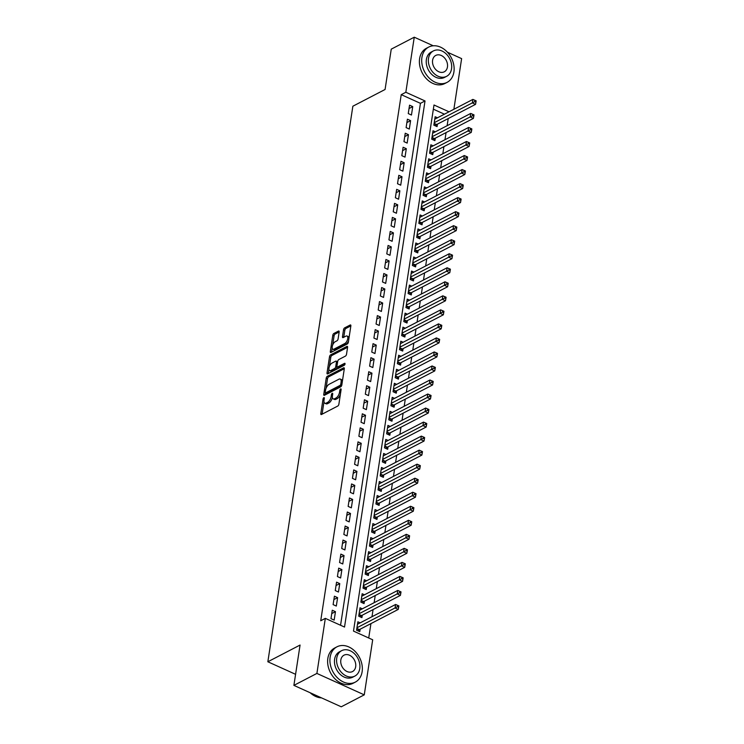 <?xml version="1.0" encoding="UTF-8"?>
<svg xmlns="http://www.w3.org/2000/svg" width="744" height="744" viewBox="0 0 744 744"><rect width="100%" height="100%" fill="white"/><g stroke="black" fill="none" stroke-linecap="round" stroke-linejoin="round"><path stroke-width="1.12" d="M323.826 397.659A1.097 0.512 -65.7 0 0 323.054 398.951L320.813 413.58A1.562 0.735 -65.7 0 0 321.073 414.538A1.562 0.735 -65.7 0 0 321.501 414.492L337.767 406.047A1.562 0.735 -65.7 0 0 338.883 404.197L341.115 389.568A1.097 0.512 -65.7 0 0 340.938 388.898A1.097 0.512 -65.7 0 0 340.631 388.935A1.097 0.512 -65.7 0 0 339.85 390.228L339.562 392.116A4.994 2.344 -65.7 0 1 336 398.021L334.642 398.728A4.994 2.344 -65.7 0 1 333.256 398.877A4.994 2.344 -65.7 0 1 332.428 395.827L332.717 393.929A1.097 0.512 -65.7 0 0 332.531 393.26A1.097 0.512 -65.7 0 0 332.233 393.297A1.097 0.512 -65.7 0 0 331.452 394.59L331.164 396.478A4.994 2.344 -65.7 0 1 327.602 402.392L326.244 403.09A4.994 2.344 -65.7 0 1 324.858 403.239A4.994 2.344 -65.7 0 1 324.021 400.188L324.319 398.291A1.097 0.512 -65.7 0 0 324.133 397.631A1.097 0.512 -65.7 0 0 323.826 397.659M339.162 331.991A1.562 0.735 -65.7 0 0 338.901 331.034A1.562 0.735 -65.7 0 0 338.464 331.08L333.907 333.452A1.562 0.735 -65.7 0 0 332.791 335.293L330.308 351.549A1.562 0.735 -65.7 0 0 330.569 352.498A1.562 0.735 -65.7 0 0 330.996 352.451L347.262 344.007A1.562 0.735 -65.7 0 0 348.369 342.166L350.861 325.909A1.562 0.735 -65.7 0 0 350.601 324.961A1.562 0.735 -65.7 0 0 350.164 325.007L344.658 327.862A1.562 0.735 -65.7 0 0 343.542 329.713L342.482 336.669A1.562 0.735 -65.7 0 0 342.742 337.618A1.562 0.735 -65.7 0 0 343.17 337.571L345.904 336.158A4.176 1.962 -65.7 0 1 347.057 336.037A4.176 1.962 -65.7 0 1 347.522 339.608A4.176 1.962 -65.7 0 1 344.779 343.523L334.075 349.085A4.176 1.962 -65.7 0 1 332.912 349.206A4.176 1.962 -65.7 0 1 332.456 345.635A4.176 1.962 -65.7 0 1 335.2 341.719L336.986 340.789A1.562 0.735 -65.7 0 0 338.092 338.939L339.162 331.991M449.023 111.795L433.994 104.997L353.493 631.098L372.688 639.784L364.262 694.85L341.254 706.8L293.889 685.382L300.065 645.048L267.849 661.769L352.861 106.215L385.076 89.485L391.251 49.151L414.259 37.2L433.241 45.784M293.889 685.382L316.898 673.432L325.323 618.366L344.528 627.053L425.029 100.951L405.833 92.265L414.259 37.2M340.566 625.258L420.434 103.342L401.23 94.655L320.729 620.756L325.323 618.366M401.23 94.655L405.833 92.265M327.351 376.278A1.562 0.735 -65.7 0 0 326.235 378.119L323.752 394.376A1.562 0.735 -65.7 0 0 324.012 395.324A1.562 0.735 -65.7 0 0 324.44 395.278L340.706 386.834A1.562 0.735 -65.7 0 0 341.822 384.992L344.305 368.736A1.562 0.735 -65.7 0 0 344.044 367.787A1.562 0.735 -65.7 0 0 343.616 367.834L327.351 376.278L328.634 376.855A1.562 0.735 -65.7 0 0 327.518 378.705L326.03 388.396M327.025 372.958L329.518 356.711A1.562 0.735 -65.7 0 1 330.624 354.86L346.89 346.416A1.562 0.735 -65.7 0 1 347.327 346.369A1.562 0.735 -65.7 0 1 347.578 347.327L346.518 354.284A1.562 0.735 -65.7 0 1 345.402 356.125L338.808 359.547A1.562 0.735 -65.7 0 0 337.692 361.398L336.986 366.011A1.562 0.735 -65.7 0 0 337.246 366.969A1.562 0.735 -65.7 0 0 337.683 366.922L344.546 363.351A1.097 0.512 -65.7 0 1 344.853 363.323A1.097 0.512 -65.7 0 1 344.974 364.253A1.097 0.512 -65.7 0 1 344.249 365.285L327.723 373.869A1.562 0.735 -65.7 0 1 327.286 373.916A1.562 0.735 -65.7 0 1 327.025 372.958L328.309 373.534L328.95 369.331M437.472 117.794L435.147 116.743L433.854 125.159L437.063 126.61L437.435 124.155M435.324 131.828L432.999 130.777L431.715 139.193L434.914 140.635L435.287 138.179M433.175 145.852L430.85 144.801L429.567 153.218L432.766 154.668L433.138 152.213M431.036 159.886L428.702 158.835L427.419 167.251L430.618 168.693L430.99 166.238M428.888 173.91L426.563 172.859L425.27 181.276L428.47 182.726L428.851 180.271M426.74 187.944L424.415 186.893L423.122 195.309L426.321 196.76L426.703 194.305M424.592 201.968L422.267 200.917L420.974 209.334L424.182 210.785L424.554 208.329M422.443 216.002L420.118 214.951L418.835 223.367L422.034 224.818L422.406 222.363M420.295 230.026L417.97 228.975L416.687 237.392L419.886 238.843L420.258 236.387M418.156 244.06L415.822 243.009L414.538 251.426L417.737 252.876L418.109 250.421M416.008 258.094L413.683 257.033L412.39 265.459L415.589 266.901L415.97 264.446M413.859 272.118L411.534 271.067L410.242 279.484L413.441 280.934L413.822 278.479M411.711 286.152L409.386 285.092L408.093 293.517L411.293 294.959L411.674 292.504M409.563 300.176L407.238 299.125L405.954 307.542L409.154 308.993L409.526 306.537M407.414 314.21L405.089 313.159L403.806 321.575L407.005 323.017L407.377 320.562M405.266 328.234L402.941 327.183L401.658 335.6L404.857 337.051L405.229 334.595M403.127 342.268L400.802 341.217L399.509 349.634L402.709 351.075L403.09 348.62M400.979 356.292L398.654 355.241L397.361 363.658L400.56 365.109L400.942 362.654M398.831 370.326L396.506 369.275L395.213 377.692L398.412 379.133L398.793 376.678M396.682 384.35L394.357 383.3L393.065 391.716L396.273 393.167L396.645 390.712M394.534 398.384L392.209 397.333L390.926 405.75L394.125 407.191L394.497 404.736M392.386 412.409L390.061 411.358L388.777 419.774L391.976 421.225L392.348 418.77M390.247 426.442L387.912 425.391L386.629 433.808L389.828 435.259L390.2 432.803M388.098 440.467L385.773 439.416L384.481 447.832L387.68 449.283L388.061 446.828M385.95 454.5L383.625 453.449L382.332 461.866L385.532 463.317L385.913 460.862M383.802 468.534L381.477 467.474L380.184 475.9L383.393 477.341L383.764 474.886M381.653 482.558L379.328 481.508L378.045 489.924L381.244 491.375L381.616 488.92M379.505 496.592L377.18 495.532L375.897 503.958L379.096 505.399L379.468 502.944M377.366 510.616L375.032 509.566L373.748 517.982L376.948 519.433L377.32 516.978M375.218 524.65L372.893 523.599L371.6 532.016L374.799 533.457L375.181 531.002M373.07 538.675L370.745 537.624L369.452 546.04L372.651 547.491L373.032 545.036M370.921 552.708L368.596 551.657L367.303 560.074L370.512 561.515L370.884 559.06M368.773 566.733L366.448 565.682L365.164 574.098L368.364 575.549L368.736 573.094M366.625 580.766L364.3 579.716L363.016 588.132L366.215 589.574L366.587 587.118M364.486 594.791L362.151 593.74L360.868 602.156L364.067 603.607L364.439 601.152M362.337 608.825L360.012 607.774L358.72 616.19L361.919 617.632L362.3 615.176M332.261 610.22L330.968 618.636L334.168 620.087L335.46 611.67L332.261 610.22M334.409 596.195L333.117 604.612L336.316 606.053L337.609 597.637L334.409 596.195M336.558 582.161L335.265 590.578L338.464 592.029L339.757 583.612L336.558 582.161M338.697 568.137L337.413 576.554L340.613 577.995L341.896 569.579L338.697 568.137M340.845 554.103L339.562 562.52L342.761 563.971L344.044 555.554L340.845 554.103M342.993 540.079L341.71 548.495L344.909 549.937L346.192 541.52L342.993 540.079M345.142 526.045L343.849 534.462L347.048 535.913L348.341 527.496L345.142 526.045M347.29 512.021L345.997 520.437L349.196 521.879L350.489 513.462L347.29 512.021M349.438 497.987L348.146 506.404L351.345 507.854L352.637 499.438L349.438 497.987M351.577 483.953L350.294 492.379L353.493 493.821L354.786 485.404L351.577 483.953M353.726 469.929L352.442 478.346L355.641 479.796L356.925 471.38L353.726 469.929M355.874 455.895L354.59 464.321L357.79 465.763L359.073 457.346L355.874 455.895M358.022 441.871L356.729 450.287L359.938 451.738L361.221 443.312L358.022 441.871M360.17 427.837L358.878 436.254L362.077 437.704L363.37 429.288L360.17 427.837M362.319 413.813L361.026 422.229L364.225 423.68L365.518 415.254L362.319 413.813M364.458 399.779L363.174 408.196L366.374 409.646L367.666 401.23L364.458 399.779M366.606 385.755L365.323 394.171L368.522 395.613L369.805 387.196L366.606 385.755M368.754 371.721L367.471 380.138L370.67 381.588L371.954 373.172L368.754 371.721M370.903 357.697L369.61 366.113L372.818 367.555L374.102 359.138L370.903 357.697M373.051 343.663L371.758 352.079L374.957 353.53L376.25 345.114L373.051 343.663M375.199 329.639L373.907 338.055L377.106 339.497L378.398 331.08L375.199 329.639M377.338 315.605L376.055 324.021L379.254 325.472L380.547 317.056L377.338 315.605M379.487 301.58L378.203 309.997L381.402 311.438L382.686 303.022L379.487 301.58M381.635 287.547L380.351 295.963L383.551 297.414L384.834 288.998L381.635 287.547M383.783 273.513L382.49 281.939L385.699 283.38L386.982 274.964L383.783 273.513M385.931 259.489L384.639 267.905L387.838 269.356L389.131 260.939L385.931 259.489M388.08 245.455L386.787 253.881L389.986 255.322L391.279 246.906L388.08 245.455M390.219 231.43L388.935 239.847L392.135 241.298L393.427 232.881L390.219 231.43M392.367 217.397L391.084 225.813L394.283 227.264L395.566 218.848L392.367 217.397M394.515 203.372L393.232 211.789L396.431 213.24L397.714 204.814L394.515 203.372M396.664 189.339L395.371 197.755L398.579 199.206L399.863 190.79L396.664 189.339M398.812 175.314L397.519 183.731L400.718 185.182L402.011 176.756L398.812 175.314M400.96 161.281L399.668 169.697L402.867 171.148L404.159 162.731L400.96 161.281M403.108 147.256L401.816 155.673L405.015 157.114L406.308 148.698L403.108 147.256M405.248 133.222L403.964 141.639L407.163 143.09L408.447 134.673L405.248 133.222M407.396 119.198L406.112 127.615L409.312 129.056L410.595 120.64L407.396 119.198M411.46 115.032L412.743 106.615L409.544 105.164L408.261 113.581L411.46 115.032M368.726 637.999L370.931 623.611M371.981 616.73L373.079 609.587M374.13 602.696L375.227 595.553M376.278 588.671L377.366 581.52M378.426 574.638L379.514 567.495M380.565 560.613L381.663 553.462M382.714 546.58L383.811 539.437M384.862 532.555L385.959 525.404M387.01 518.521L388.108 511.379M389.159 504.497L390.247 497.345M391.307 490.463L392.395 483.321M393.455 476.43L394.543 469.287M395.594 462.405L396.692 455.263M397.742 448.372L398.84 441.229M399.891 434.347L400.988 427.205M402.039 420.314L403.127 413.171M404.187 406.289L405.275 399.147M406.336 392.255L407.424 385.113M408.475 378.231L409.572 371.089M410.623 364.197L411.72 357.055M412.771 350.173L413.869 343.021M414.92 336.139L416.008 328.997M417.068 322.115L418.156 314.963M419.216 308.081L420.304 300.939M421.355 294.057L422.453 286.905M423.503 280.023L424.601 272.881M425.652 265.989L426.749 258.847M427.8 251.965L428.888 244.823M429.948 237.931L431.036 230.789M432.097 223.907L433.185 216.764M434.236 209.873L435.333 202.731M436.384 195.849L437.481 188.706M438.532 181.815L439.63 174.673M440.681 167.791L441.778 160.648M442.829 153.757L443.917 146.615M444.977 139.733L446.065 132.581M447.116 125.699L448.214 118.556M444.419 114.185L433.352 109.182M360.189 622.849L357.864 621.798L356.571 630.215L359.771 631.665L360.152 629.21M267.849 661.769L295.582 674.315M364.262 694.85L316.898 673.432M447.395 52.182L461.624 58.618L453.868 109.284M420.434 103.342L425.029 100.951M335.46 611.67L331.74 613.595M337.609 597.637L333.889 599.571M339.757 583.612L336.037 585.537M341.896 569.579L338.185 571.513M344.044 555.554L340.334 557.479M346.192 541.52L342.473 543.455M348.341 527.496L344.621 529.421M350.489 513.462L346.769 515.397M352.637 499.438L348.917 501.363M354.786 485.404L351.066 487.339M356.925 471.38L353.214 473.305M359.073 457.346L355.362 459.281M361.221 443.312L357.501 445.247M363.37 429.288L359.65 431.222M365.518 415.254L361.798 417.189M367.666 401.23L363.946 403.155M369.805 387.196L366.094 389.131M371.954 373.172L368.243 375.097M374.102 359.138L370.382 361.072M376.25 345.114L372.53 347.039M378.398 331.08L374.678 333.014M380.547 317.056L376.827 318.981M382.686 303.022L378.975 304.956M384.834 288.998L381.123 290.923M386.982 274.964L383.262 276.898M389.131 260.939L385.411 262.865M391.279 246.906L387.559 248.84M393.427 232.881L389.707 234.806M395.566 218.848L391.856 220.782M397.714 204.814L394.004 206.748M399.863 190.79L396.143 192.715M402.011 176.756L398.291 178.69M404.159 162.731L400.439 164.657M406.308 148.698L402.588 150.632M408.447 134.673L404.736 136.598M410.595 120.64L406.884 122.574M412.743 106.615L409.023 108.54M324.858 403.239L326.142 403.815A4.994 2.344 -65.7 0 0 327.518 403.676L326.244 403.09M332.391 397.38A4.994 2.344 -65.7 0 1 328.876 402.969L327.518 403.676M333.256 398.877L334.54 399.454A4.994 2.344 -65.7 0 0 335.925 399.305L334.642 398.728M340.361 394.506A4.994 2.344 -65.7 0 1 337.283 398.607L335.925 399.305M323.984 401.769L322.096 414.157A1.562 0.735 -65.7 0 0 322.087 414.185L320.813 413.58M344.314 368.717L328.634 376.855M325.361 392.823L325.035 394.952A1.562 0.735 -65.7 0 0 325.026 394.98L323.752 394.376M325.249 392.2A1.097 0.512 -65.7 0 0 325.426 392.869A1.097 0.512 -65.7 0 0 325.733 392.832L340.008 385.42A1.097 0.512 -65.7 0 0 340.789 384.127L341.096 382.137A4.994 2.344 -65.7 0 0 340.259 379.077A4.994 2.344 -65.7 0 0 338.873 379.226L329.118 384.295A4.994 2.344 -65.7 0 0 325.556 390.2L325.249 392.2M326.532 393.195A1.097 0.512 -65.7 0 0 326.709 393.446A1.097 0.512 -65.7 0 0 327.016 393.418L325.733 392.832M341.589 385.745A1.097 0.512 -65.7 0 1 341.291 386.006L327.016 393.418M342.407 381.133A4.994 2.344 -65.7 0 0 341.543 379.663L340.259 379.077M329.378 366.569L330.792 357.287L329.518 356.711M347.588 347.299L331.908 355.446A1.562 0.735 -65.7 0 0 330.792 357.287M337.246 366.969L338.529 367.545A1.562 0.735 -65.7 0 0 338.966 367.499L344.918 364.402M331.964 363.109A4.176 1.962 -65.7 0 0 329.22 367.024A4.176 1.962 -65.7 0 0 329.685 370.596A4.176 1.962 -65.7 0 0 330.838 370.475L334.614 368.513A1.562 0.735 -65.7 0 0 335.721 366.671L336.428 362.058A1.562 0.735 -65.7 0 0 336.167 361.1A1.562 0.735 -65.7 0 0 335.739 361.147L331.964 363.109M329.685 370.596L330.959 371.172A4.176 1.962 -65.7 0 0 332.122 371.051L330.838 370.475M337.069 366.801L337.004 367.248A1.562 0.735 -65.7 0 1 335.888 369.089L332.122 371.051M337.627 361.844A1.562 0.735 -65.7 0 0 337.451 361.677L336.167 361.1M332.912 349.206L334.196 349.782A4.176 1.962 -65.7 0 0 335.349 349.661L334.075 349.085M348.583 340.817A4.176 1.962 -65.7 0 1 346.053 344.1L335.349 349.661M349.048 337.739A4.176 1.962 -65.7 0 0 348.341 336.613L347.057 336.037M350.861 325.891L345.932 328.448A1.562 0.735 -65.7 0 0 344.825 330.289L343.756 337.246A1.562 0.735 -65.7 0 0 343.756 337.274L342.482 336.669M332.205 348.08L331.582 352.126A1.562 0.735 -65.7 0 0 331.582 352.154L330.308 351.549M339.162 331.964L335.181 334.028A1.562 0.735 -65.7 0 0 334.075 335.879L332.68 344.993M358.069 630.893L359.054 629.87A1.59 0.744 114.3 0 1 359.417 629.591L398.254 609.42L395.055 607.978L395.594 604.472L357.483 624.253M356.953 627.759L397.37 606.732L398.654 607.318L398.868 605.914L397.584 605.337L397.37 606.732M395.594 604.472L397.584 605.337M398.654 607.318L398.254 609.42M310.155 692.738A19.893 15.085 62.6 0 0 321.501 697.863M330.131 657.231A19.893 15.085 62.6 0 0 337.404 677.775A19.893 15.085 62.6 0 0 355.297 682.118A19.893 15.085 62.6 0 0 362.133 671.702A19.893 15.085 62.6 0 0 354.869 651.167A19.893 15.085 62.6 0 0 336.967 646.815A19.893 15.085 62.6 0 0 330.131 657.231M336.967 646.815L334.67 648.015A19.893 15.085 62.6 0 0 327.834 658.431A19.893 15.085 62.6 0 0 335.098 678.965A19.893 15.085 62.6 0 0 353 683.317L355.297 682.118M354.851 676.082L352.73 677.179A14.322 10.862 -117.4 0 1 339.85 674.045A14.322 10.862 -117.4 0 1 334.614 659.258A14.322 10.862 -117.4 0 1 339.534 651.763L341.654 650.665A14.322 10.862 62.6 0 0 336.734 658.161A14.322 10.862 62.6 0 0 341.961 672.948A14.322 10.862 62.6 0 0 354.851 676.082A14.322 10.862 62.6 0 0 359.771 668.577A14.322 10.862 62.6 0 0 354.535 653.79A14.322 10.862 62.6 0 0 341.654 650.665M355.678 666.726A9.226 7.003 62.6 0 0 352.303 657.194A9.226 7.003 62.6 0 0 343.998 655.176A9.226 7.003 62.6 0 0 340.826 660.012A9.226 7.003 62.6 0 0 344.202 669.544A9.226 7.003 62.6 0 0 352.507 671.562A9.226 7.003 62.6 0 0 355.678 666.726M421.913 57.474A19.893 15.085 62.6 0 0 429.176 78.018A19.893 15.085 62.6 0 0 447.079 82.37A19.893 15.085 62.6 0 0 453.914 71.954A19.893 15.085 62.6 0 0 446.642 51.41A19.893 15.085 62.6 0 0 428.739 47.067A19.893 15.085 62.6 0 0 421.913 57.474M428.739 47.067L426.442 48.258A19.893 15.085 62.6 0 0 419.607 58.674A19.893 15.085 62.6 0 0 426.879 79.217A19.893 15.085 62.6 0 0 444.773 83.561L447.079 82.37M446.623 76.325L444.512 77.422A14.322 10.862 -117.4 0 1 431.622 74.298A14.322 10.862 -117.4 0 1 426.386 59.501A14.322 10.862 -117.4 0 1 431.306 52.006L433.427 50.908A14.322 10.862 62.6 0 0 428.507 58.404A14.322 10.862 62.6 0 0 433.743 73.191A14.322 10.862 62.6 0 0 446.623 76.325A14.322 10.862 62.6 0 0 451.543 68.829A14.322 10.862 62.6 0 0 446.316 54.033A14.322 10.862 62.6 0 0 433.427 50.908M447.451 66.969A9.226 7.003 62.6 0 0 444.075 57.437A9.226 7.003 62.6 0 0 435.77 55.428A9.226 7.003 62.6 0 0 432.599 60.255A9.226 7.003 62.6 0 0 435.975 69.787A9.226 7.003 62.6 0 0 444.28 71.805A9.226 7.003 62.6 0 0 447.451 66.969M360.217 616.869L361.203 615.846A1.59 0.744 114.3 0 1 361.556 615.567L400.402 595.395L397.203 593.945L397.733 590.438L359.631 610.229M359.092 613.735L399.519 592.708L400.793 593.284L401.016 591.88L399.733 591.303L399.519 592.708M397.733 590.438L399.733 591.303M400.793 593.284L400.402 595.395M362.365 602.835L363.351 601.812A1.59 0.744 114.3 0 1 363.704 601.533L402.551 581.362L399.342 579.92L399.881 576.414L361.779 596.195M361.24 599.701L401.667 578.674L402.941 579.26L403.155 577.856L401.881 577.279L401.667 578.674M399.881 576.414L401.881 577.279M402.941 579.26L402.551 581.362M364.504 588.802L365.49 587.788A1.59 0.744 114.3 0 1 365.853 587.509L404.69 567.337L401.49 565.886L402.03 562.38L363.928 582.171M363.388 585.677L403.815 564.649L405.089 565.226L405.303 563.822L404.029 563.245L403.815 564.649M402.03 562.38L404.029 563.245M405.089 565.226L404.69 567.337M366.653 574.777L367.638 573.754A1.59 0.744 114.3 0 1 368.001 573.475L406.838 553.304L403.639 551.862L404.178 548.347L366.076 568.137M365.537 571.643L405.954 550.616L407.238 551.202L407.452 549.797L406.168 549.212L405.954 550.616M404.178 548.347L406.168 549.212M407.238 551.202L406.838 553.304M368.801 560.744L369.787 559.73A1.59 0.744 114.3 0 1 370.149 559.442L408.986 539.279L405.787 537.828L406.326 534.322L368.224 554.113M367.685 557.619L408.103 536.591L409.386 537.168L409.6 535.764L408.317 535.187L408.103 536.591M406.326 534.322L408.317 535.187M409.386 537.168L408.986 539.279M370.949 546.719L371.935 545.696A1.59 0.744 114.3 0 1 372.298 545.417L411.134 525.245L407.935 523.804L408.475 520.289L370.363 540.079M369.833 543.585L410.251 522.558L411.534 523.144L411.748 521.739L410.465 521.153L410.251 522.558M408.475 520.289L410.465 521.153M411.534 523.144L411.134 525.245M373.097 532.685L374.083 531.662A1.59 0.744 114.3 0 1 374.437 531.383L413.283 511.221L410.084 509.77L410.614 506.264L372.512 526.054M371.981 529.561L412.399 508.533L413.683 509.11L413.897 507.706L412.613 507.129L412.399 508.533M410.614 506.264L412.613 507.129M413.683 509.11L413.283 511.221M375.246 518.661L376.232 517.638A1.59 0.744 114.3 0 1 376.585 517.359L415.431 497.187L412.223 495.736L412.762 492.23L374.66 512.021M374.12 515.527L414.548 494.5L415.822 495.076L416.036 493.681L414.761 493.095L414.548 494.5M412.762 492.23L414.761 493.095M415.822 495.076L415.431 497.187M377.385 504.627L378.38 503.604A1.59 0.744 114.3 0 1 378.733 503.325L417.57 483.163L414.371 481.712L414.91 478.206L376.808 497.987M376.269 501.503L416.696 480.475L417.97 481.052L418.184 479.648L416.91 479.071L416.696 480.475M414.91 478.206L416.91 479.071M417.97 481.052L417.57 483.163M379.533 490.603L380.519 489.58A1.59 0.744 114.3 0 1 380.882 489.301L419.718 469.129L416.519 467.678L417.059 464.172L378.956 483.963M378.417 487.469L418.835 466.442L420.118 467.018L420.332 465.623L419.049 465.037L418.835 466.442M417.059 464.172L419.049 465.037M420.118 467.018L419.718 469.129M381.681 476.569L382.667 475.546A1.59 0.744 114.3 0 1 383.03 475.267L421.867 455.096L418.667 453.654L419.207 450.148L381.105 469.929M380.565 473.444L420.983 452.417L422.267 452.994L422.48 451.589L421.197 451.013L420.983 452.417M419.207 450.148L421.197 451.013M422.267 452.994L421.867 455.096M383.83 462.545L384.815 461.522A1.59 0.744 114.3 0 1 385.178 461.243L424.015 441.071L420.816 439.62L421.355 436.114L383.244 455.905M382.714 459.411L423.131 438.383L424.415 438.96L424.629 437.556L423.345 436.979L423.131 438.383M421.355 436.114L423.345 436.979M424.415 438.96L424.015 441.071M385.978 448.511L386.964 447.488A1.59 0.744 114.3 0 1 387.317 447.209L426.163 427.037L422.964 425.596L423.494 422.09L385.392 441.871M384.862 445.377L425.28 424.359L426.563 424.936L426.777 423.531L425.494 422.955L425.28 424.359M423.494 422.09L425.494 422.955M426.563 424.936L426.163 427.037M388.126 434.487L389.112 433.464A1.59 0.744 114.3 0 1 389.465 433.185L428.312 413.013L425.112 411.562L425.642 408.056L387.54 427.847M387.001 431.353L427.428 410.325L428.702 410.902L428.916 409.498L427.642 408.921L427.428 410.325M425.642 408.056L427.642 408.921M428.702 410.902L428.312 413.013M390.265 420.453L391.26 419.43A1.59 0.744 114.3 0 1 391.614 419.151L430.451 398.979L427.251 397.538L427.791 394.032L389.689 413.813M389.149 417.319L429.576 396.292L430.85 396.877L431.064 395.473L429.79 394.897L429.576 396.292M427.791 394.032L429.79 394.897M430.85 396.877L430.451 398.979M392.413 406.429L393.399 405.406A1.59 0.744 114.3 0 1 393.762 405.127L432.599 384.955L429.4 383.504L429.939 379.998L391.837 399.788M391.298 403.295L431.715 382.267L432.999 382.844L433.213 381.44L431.929 380.863L431.715 382.267M429.939 379.998L431.929 380.863M432.999 382.844L432.599 384.955M394.562 392.395L395.548 391.372A1.59 0.744 114.3 0 1 395.91 391.093L434.747 370.921L431.548 369.48L432.087 365.974L393.985 385.755M393.446 389.261L433.864 368.233L435.147 368.819L435.361 367.415L434.078 366.839L433.864 368.233M432.087 365.974L434.078 366.839M435.147 368.819L434.747 370.921M396.71 378.361L397.696 377.348A1.59 0.744 114.3 0 1 398.059 377.069L436.895 356.897L433.696 355.446L434.236 351.94L396.124 371.73M395.594 375.236L436.012 354.209L437.295 354.786L437.509 353.381L436.226 352.805L436.012 354.209M434.236 351.94L436.226 352.805M437.295 354.786L436.895 356.897M398.858 364.337L399.844 363.314A1.59 0.744 114.3 0 1 400.207 363.035L439.044 342.863L435.844 341.422L436.375 337.906L398.273 357.697M397.742 361.203L438.16 340.175L439.444 340.761L439.658 339.357L438.374 338.771L438.16 340.175M436.375 337.906L438.374 338.771M439.444 340.761L439.044 342.863M401.007 350.303L401.993 349.289A1.59 0.744 114.3 0 1 402.346 349.001L441.192 328.839L437.993 327.388L438.523 323.882L400.421 343.672M399.881 347.178L440.309 326.151L441.583 326.728L441.797 325.323L440.522 324.747L440.309 326.151M438.523 323.882L440.522 324.747M441.583 326.728L441.192 328.839M403.155 336.279L404.141 335.256A1.59 0.744 114.3 0 1 404.494 334.977L443.34 314.805L440.132 313.363L440.671 309.848L402.569 329.639M402.03 333.145L442.457 312.117L443.731 312.703L443.945 311.299L442.671 310.713L442.457 312.117M440.671 309.848L442.671 310.713M443.731 312.703L443.34 314.805M405.294 322.245L406.28 321.231A1.59 0.744 114.3 0 1 406.643 320.943L445.479 300.781L442.28 299.33L442.82 295.824L404.717 315.614M404.178 319.12L444.596 298.093L445.879 298.669L446.093 297.265L444.819 296.689L444.596 298.093M442.82 295.824L444.819 296.689M445.879 298.669L445.479 300.781M407.442 308.221L408.428 307.198A1.59 0.744 114.3 0 1 408.791 306.919L447.628 286.747L444.428 285.296L444.968 281.79L406.866 301.58M406.326 305.087L446.744 284.059L448.028 284.636L448.241 283.241L446.958 282.655L446.744 284.059M444.968 281.79L446.958 282.655M448.028 284.636L447.628 286.747M409.591 294.187L410.576 293.164A1.59 0.744 114.3 0 1 410.939 292.885L449.776 272.723L446.577 271.272L447.116 267.766L409.005 287.547M408.475 291.062L448.892 270.035L450.176 270.611L450.39 269.207L449.106 268.631L448.892 270.035M447.116 267.766L449.106 268.631M450.176 270.611L449.776 272.723M411.739 280.163L412.725 279.139A1.59 0.744 114.3 0 1 413.087 278.861L451.924 258.689L448.725 257.238L449.255 253.732L411.153 273.522M410.623 277.028L451.041 256.001L452.324 256.578L452.538 255.183L451.255 254.597L451.041 256.001M449.255 253.732L451.255 254.597M452.324 256.578L451.924 258.689M413.887 266.129L414.873 265.106A1.59 0.744 114.3 0 1 415.226 264.827L454.073 244.664L450.873 243.214L451.403 239.708L413.301 259.489M412.762 263.004L453.189 241.977L454.463 242.553L454.686 241.149L453.403 240.572L453.189 241.977M451.403 239.708L453.403 240.572M454.463 242.553L454.073 244.664M416.036 252.104L417.021 251.081A1.59 0.744 114.3 0 1 417.375 250.802L456.221 230.631L453.012 229.18L453.552 225.674L415.45 245.464M414.91 248.97L455.337 227.943L456.611 228.52L456.825 227.115L455.551 226.539L455.337 227.943M453.552 225.674L455.551 226.539M456.611 228.52L456.221 230.631M418.175 238.071L419.16 237.048A1.59 0.744 114.3 0 1 419.523 236.769L458.36 216.597L455.161 215.156L455.7 211.649L417.598 231.43M417.059 234.937L457.476 213.919L458.76 214.495L458.974 213.091L457.7 212.514L457.476 213.919M455.7 211.649L457.7 212.514M458.76 214.495L458.36 216.597M420.323 224.046L421.309 223.023A1.59 0.744 114.3 0 1 421.671 222.744L460.508 202.573L457.309 201.122L457.848 197.616L419.746 217.406M419.207 220.912L459.625 199.885L460.908 200.462L461.122 199.057L459.839 198.481L459.625 199.885M457.848 197.616L459.839 198.481M460.908 200.462L460.508 202.573M422.471 210.013L423.457 208.99A1.59 0.744 114.3 0 1 423.82 208.711L462.656 188.539L459.457 187.097L459.997 183.591L421.885 203.372M421.355 206.879L461.773 185.851L463.056 186.437L463.27 185.033L461.987 184.456L461.773 185.851M459.997 183.591L461.987 184.456M463.056 186.437L462.656 188.539M424.619 195.988L425.605 194.965A1.59 0.744 114.3 0 1 425.968 194.686L464.805 174.515L461.606 173.064L462.136 169.558L424.034 189.348M423.503 192.854L463.921 171.827L465.205 172.403L465.418 170.999L464.135 170.423L463.921 171.827M462.136 169.558L464.135 170.423M465.205 172.403L464.805 174.515M426.768 181.955L427.754 180.932A1.59 0.744 114.3 0 1 428.107 180.653L466.953 160.481L463.754 159.039L464.284 155.533L426.182 175.314M425.642 178.82L466.07 157.793L467.344 158.379L467.567 156.975L466.283 156.398L466.07 157.793M464.284 155.533L466.283 156.398M467.344 158.379L466.953 160.481M428.916 167.921L429.902 166.907A1.59 0.744 114.3 0 1 430.255 166.628L469.101 146.456L465.893 145.006L466.432 141.5L428.33 161.29M427.791 164.796L468.218 143.769L469.492 144.345L469.706 142.941L468.432 142.364L468.218 143.769M466.432 141.5L468.432 142.364M469.492 144.345L469.101 146.456M431.055 153.896L432.041 152.873A1.59 0.744 114.3 0 1 432.404 152.594L471.24 132.423L468.041 130.981L468.581 127.466L430.478 147.256M429.939 150.762L470.357 129.735L471.64 130.321L471.854 128.917L470.58 128.34L470.357 129.735M468.581 127.466L470.58 128.34M471.64 130.321L471.24 132.423M433.203 139.863L434.189 138.849A1.59 0.744 114.3 0 1 434.552 138.561L473.389 118.398L470.189 116.948L470.729 113.441L432.627 133.232M432.087 136.738L472.505 115.711L473.788 116.287L474.002 114.883L472.719 114.306L472.505 115.711M470.729 113.441L472.719 114.306M473.788 116.287L473.389 118.398M435.352 125.838L436.337 124.815A1.59 0.744 114.3 0 1 436.7 124.536L475.537 104.365L472.338 102.923L472.877 99.408L434.775 119.198M434.236 122.704L474.653 101.677L475.937 102.263L476.151 100.859L474.867 100.273L474.653 101.677M472.877 99.408L474.867 100.273M475.937 102.263L475.537 104.365M324.142 399.444L323.054 398.951M340.947 390.721L339.85 390.228M332.54 395.083L331.452 394.59M328.876 402.969L327.602 402.392M332.354 397.017L331.164 396.478M337.283 398.607L336 398.021M340.65 392.609L339.562 392.116M344.295 368.141L343.616 367.834M327.518 378.705L326.235 378.119M341.291 386.006L340.008 385.42M341.877 384.62L340.789 384.127M342.184 382.63L341.096 382.137M331.908 355.446L330.624 354.86M347.578 346.732L346.89 346.416M338.966 367.499L337.683 366.922M345.03 363.574L344.546 363.351M335.888 369.089L334.614 368.513M337.004 367.248L335.721 366.671M337.516 362.551L336.428 362.058M346.053 344.1L344.779 343.523M344.825 330.289L343.542 329.713M345.932 328.448L344.658 327.862M350.852 325.314L350.164 325.007M334.075 335.879L332.791 335.293M335.181 334.028L333.907 333.452M339.152 331.387L338.464 331.08M359.054 629.87L356.785 628.847M359.417 629.591L356.85 628.429M361.203 615.846L358.933 614.814M361.556 615.567L358.989 614.404M363.351 601.812L361.082 600.789M363.704 601.533L361.138 600.371M365.49 587.788L363.221 586.756M365.853 587.509L363.286 586.346M367.638 573.754L365.369 572.731M368.001 573.475L365.434 572.313M369.787 559.73L367.517 558.697M370.149 559.442L367.583 558.288M371.935 545.696L369.666 544.673M372.298 545.417L369.731 544.255M374.083 531.662L371.814 530.639M374.437 531.383L371.879 530.23M376.232 517.638L373.962 516.615M376.585 517.359L374.018 516.197M378.38 503.604L376.101 502.581M378.733 503.325L376.166 502.172M380.519 489.58L378.25 488.548M380.882 489.301L378.315 488.138M382.667 475.546L380.398 474.523M383.03 475.267L380.463 474.105M384.815 461.522L382.546 460.49M385.178 461.243L382.611 460.08M386.964 447.488L384.695 446.465M387.317 447.209L384.76 446.047M389.112 433.464L386.843 432.431M389.465 433.185L386.899 432.022M391.26 419.43L388.982 418.407M391.614 419.151L389.047 417.988M393.399 405.406L391.13 404.373M393.762 405.127L391.195 403.964M395.548 391.372L393.278 390.349M395.91 391.093L393.344 389.93M397.696 377.348L395.427 376.315M398.059 377.069L395.492 375.906M399.844 363.314L397.575 362.291M400.207 363.035L397.64 361.872M401.993 349.289L399.723 348.257M402.346 349.001L399.779 347.848M404.141 335.256L401.862 334.233M404.494 334.977L401.927 333.814M406.28 321.231L404.011 320.199M406.643 320.943L404.076 319.79M408.428 307.198L406.159 306.175M408.791 306.919L406.224 305.756M410.576 293.164L408.307 292.141M410.939 292.885L408.372 291.732M412.725 279.139L410.456 278.107M413.087 278.861L410.521 277.698M414.873 265.106L412.604 264.083M415.226 264.827L412.66 263.664M417.021 251.081L414.743 250.049M417.375 250.802L414.808 249.64M419.16 237.048L416.891 236.025M419.523 236.769L416.956 235.606M421.309 223.023L419.039 221.991M421.671 222.744L419.104 221.582M423.457 208.99L421.188 207.967M423.82 208.711L421.253 207.548M425.605 194.965L423.336 193.933M425.968 194.686L423.401 193.524M427.754 180.932L425.484 179.909M428.107 180.653L425.54 179.49M429.902 166.907L427.623 165.875M430.255 166.628L427.688 165.466M432.041 152.873L429.772 151.85M432.404 152.594L429.837 151.432M434.189 138.849L431.92 137.817M434.552 138.561L431.985 137.407M436.337 124.815L434.068 123.792M436.7 124.536L434.133 123.374M326.709 393.446L325.426 392.869"/></g></svg>
